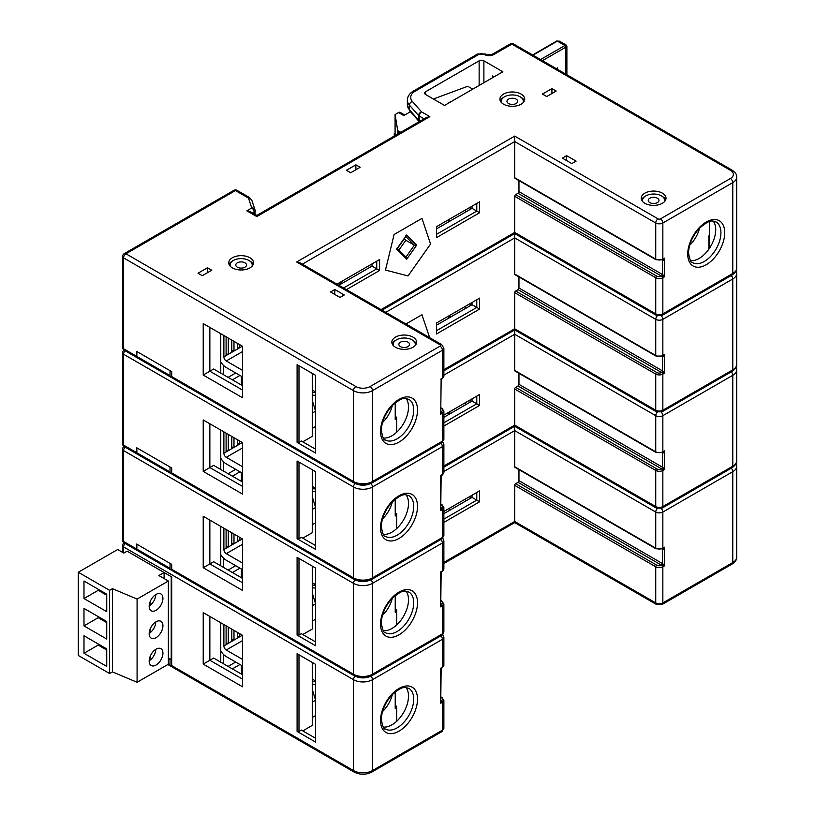 <?xml version="1.0" encoding="UTF-8"?>
<svg xmlns="http://www.w3.org/2000/svg" width="815" height="815" viewBox="0 0 815 815"><rect width="100%" height="100%" fill="white"/><g stroke="black" fill="none" stroke-linecap="round" stroke-linejoin="round"><path stroke-width="1.22" d="M383.274 727.041A23.462 13.549 120 0 0 400.033 717.709A23.462 13.549 120 0 0 408.498 696.112A23.462 13.549 120 0 0 406.084 687.544M312.257 662.442L312.257 725.401L302.783 730.882M443.869 522.415L479.617 501.775L479.617 490.834L443.869 511.463L448.8 508.621L450.695 509.711M242.575 679.15L209.852 660.262L209.852 616.466L203.22 612.636L242.575 635.354L242.575 686.811L203.22 664.093L213.652 658.072L242.575 674.769M315.578 738.268L301.356 730.057L298.983 731.422L298.983 654.781M297.088 731.422L297.088 653.691L315.578 664.368L315.578 742.098L297.088 731.422L298.983 731.422M442.779 634.528L443.869 637.269A5.033 2.903 180 0 1 442.402 639.317L372.475 679.69A13.407 7.742 180 0 1 353.506 679.69L353.506 770.562A3.352 1.936 120 0 0 354.199 772.1L172.383 667.128A3.352 1.936 120 0 1 171.69 665.6L171.69 576.908L136.614 556.655M203.22 612.636L203.22 664.093M123.574 552.957L123.574 546.936A3.352 1.936 -60 0 1 125.113 543.483M396.671 721.295L396.671 706.228A16.096 9.291 180 0 1 395.224 705.729M443.869 513.654L472.028 497.395L472.028 495.204M479.617 490.834L476.775 492.474L476.775 500.135L472.028 497.395M443.869 519.124L476.775 500.135L479.617 501.775M736.128 463.46L736.709 466.19A13.407 7.742 180 0 1 732.777 471.671L662.85 512.044A5.033 2.903 180 0 1 655.739 512.044L655.739 548.169A1.345 0.774 120 0 0 656.014 548.79L514.978 467.352A1.345 0.774 -60 0 1 514.703 466.74L514.703 430.615L443.869 471.498M443.869 562.381L514.703 521.488C514.703 522.986 514.703 522.986 514.703 521.488C514.703 522.986 514.703 522.986 514.703 521.488L514.703 485.353A1.345 0.774 -60 0 1 515.651 483.713L518.014 482.348A1.345 0.774 120 0 0 518.961 480.697L518.961 469.654M220.763 662.177L220.763 622.762M443.869 467.158L514.703 426.276L514.703 430.615L655.739 512.044A3.352 1.936 -60 0 1 657.348 508.519M440.742 699.942L441.913 701.032L440.742 703.233L440.742 668.198L441.078 669.349L441.913 667.913L440.742 668.198L442.402 667.241A5.033 2.903 0 0 0 443.869 665.183L443.869 637.269M441.129 696.988L443.869 700.217A5.033 2.903 180 0 1 442.402 702.275L440.742 703.233L441.129 669.197M441.129 700.808A1.345 0.611 163.8 0 0 441.913 701.032A1.345 0.774 -120 0 1 442.402 702.275L442.402 730.189A5.033 2.903 0 0 0 443.869 728.141L443.869 700.217M514.703 466.74L655.739 548.169A5.033 2.903 0 0 0 662.85 548.169A1.345 0.774 60 0 1 662.575 548.79A1.345 0.774 60 0 1 662.361 548.852L664.51 547.211L664.51 565.824L661.658 565.274L662.615 563.634L664.51 565.824L662.85 566.782L662.85 602.917L732.777 562.544A13.407 7.742 0 0 0 736.709 557.073L736.709 466.19M661.24 508.519A3.352 1.936 -120 0 1 662.85 512.044L662.85 548.169L664.51 547.211L663.196 549.33L661.658 548.852M663.196 564.112L662.361 565.549A1.345 0.774 -120 0 1 662.85 566.782A5.033 2.903 180 0 1 655.739 566.782L514.703 485.353M662.615 548.76A1.345 0.611 -103.8 0 1 663.196 549.33M662.656 548.729L656.014 548.79M242.575 659.437L226.254 650.013A3.352 1.936 60 0 1 223.881 645.908L223.881 624.555M242.575 666.008L226.254 656.584A11.4 6.581 60 0 1 220.763 650.92M226.101 643.025L228.292 643.361L226.101 644.624L226.101 625.839M231.796 639.734L233.987 640.081L231.796 641.344L231.796 629.129M237.481 636.454L239.671 636.79L237.481 638.053L237.481 632.409M231.796 641.344L228.292 643.361L228.292 627.112M237.481 638.053L233.987 640.081L233.987 630.392M242.371 635.231L239.671 636.79L239.671 633.673M242.575 563.084L226.254 553.67A3.352 1.936 60 0 1 223.881 549.565L223.881 528.212M242.575 569.654L226.254 560.231A11.4 6.581 60 0 1 220.763 554.577M226.101 546.671L228.292 547.018L226.101 548.281L226.101 529.495M231.796 543.391L233.987 543.727L231.796 544.991L231.796 532.776M237.481 540.101L239.671 540.447L237.481 541.71L237.481 536.066M231.796 544.991L228.292 547.018L228.292 530.759M237.481 541.71L233.987 543.727L233.987 534.039M242.371 538.888L239.671 540.447L239.671 537.33M242.575 466.74L226.254 457.317A3.352 1.936 60 0 1 223.881 453.211L223.881 431.858M242.575 473.311L226.254 463.888A11.4 6.581 60 0 1 220.763 458.224M226.101 450.328L228.292 450.664L226.101 451.928L226.101 433.142M231.796 447.038L233.987 447.384L231.796 448.647L231.796 436.433M237.481 443.757L239.671 444.094L237.481 445.357L237.481 439.713M231.796 448.647L228.292 450.664L228.292 434.405M237.481 445.357L233.987 447.384L233.987 437.696M242.371 442.535L239.671 444.094L239.671 440.976M242.575 370.387L226.254 360.974A3.352 1.936 60 0 1 223.881 356.868L223.881 335.515M242.575 376.958L226.254 367.534A11.4 6.581 60 0 1 220.763 361.88M226.101 353.975L228.292 354.311L226.101 355.585L226.101 336.799M231.796 350.695L233.987 351.031L231.796 352.294L231.796 340.079M237.481 347.404L239.671 347.75L237.481 349.014L237.481 343.37M231.796 352.294L228.292 354.311L228.292 338.062M237.481 349.014L233.987 351.031L233.987 341.342M242.371 346.192L239.671 347.75L239.671 344.633M168.369 658.204L171.69 659.569M171.221 659.844L171.221 576.633L136.849 556.798M164.1 572.527L127.12 551.184L123.809 553.1L117.645 549.534L78.291 572.252L78.291 655.464L109.587 673.526L112.429 671.886L137.083 682.287L168.369 664.225L168.369 581.014L158.884 575.543L164.1 572.527L164.1 578.548M137.083 682.287L137.083 599.076L168.369 581.014M156.042 610.303A9.719 5.613 120 0 0 162.399 601.735A9.719 5.613 120 0 0 160.901 593.941A9.719 5.613 120 0 0 156.042 594.43A9.719 5.613 120 0 0 149.695 602.998A9.719 5.613 120 0 0 151.183 610.781A9.719 5.613 120 0 0 156.042 610.303M156.042 637.676A9.719 5.613 120 0 0 162.399 629.109A9.719 5.613 120 0 0 160.901 621.315A9.719 5.613 120 0 0 156.042 621.794A9.719 5.613 120 0 0 149.695 630.362A9.719 5.613 120 0 0 151.183 638.155A9.719 5.613 120 0 0 156.042 637.676M156.042 665.05A9.719 5.613 120 0 0 162.399 656.482A9.719 5.613 120 0 0 160.901 648.689A9.719 5.613 120 0 0 156.042 649.168A9.719 5.613 120 0 0 149.695 657.736A9.719 5.613 120 0 0 151.183 665.529A9.719 5.613 120 0 0 156.042 665.05M137.083 599.076L112.429 588.675L112.429 671.886M109.587 673.526L109.587 590.325L112.429 588.675M78.291 572.252L109.587 590.325M106.734 594.155L83.986 581.014L83.986 598.536L106.734 611.668L106.734 594.155M106.734 621.529L83.986 608.387L83.986 625.9L106.734 639.042L106.734 621.529M106.734 648.893L83.986 635.761L83.986 653.273L106.734 666.415L106.734 648.893M83.986 598.536L98.208 590.325L106.734 595.245M98.208 589.225L98.208 590.325M98.208 616.598L98.208 617.689L106.734 622.619M98.208 643.972L98.208 645.062L106.734 649.993M83.986 625.9L98.208 617.689M83.986 653.273L98.208 645.062M149.267 604.903L150.113 605.392A9.719 5.613 120 0 0 155.797 594.573M150.113 601.765L150.113 605.392M150.113 629.139L150.113 632.766A9.719 5.613 120 0 0 155.797 621.947M150.113 656.503L150.113 660.14A9.719 5.613 120 0 0 155.797 649.311M149.267 632.277L150.113 632.766M149.267 659.651L150.113 660.14M315.578 715.55L312.257 717.465M168.369 658.754L170.508 659.437M223.371 663.675L223.371 654.302M241.383 674.076L241.383 665.325M235.698 662.035L228.108 666.415M232.377 668.881L239.967 664.5M312.257 684.111L315.578 684.447M312.257 702.133L315.578 700.217L312.257 689.358M315.578 681.697L312.257 681.35M395.224 691.915L395.224 708.704L396.671 707.868M392.331 694.563A21.791 12.582 -60 0 1 382.48 711.627M171.782 666.273A3.352 1.936 -60 0 1 170.732 666.171A3.352 1.936 -60 0 1 170.029 664.643L170.029 659.712M448.8 412.268L450.695 413.368L448.8 412.268L443.869 415.12L448.8 412.268L448.8 414.458M315.578 619.196L312.257 621.111M170.732 569.828L137.541 550.665A3.352 1.936 120 0 1 136.849 549.127L136.849 544.206L170.029 563.359L170.029 568.289A3.352 1.936 -60 0 0 170.732 569.828A3.352 1.936 -60 0 0 171.782 569.919M232.377 572.527L239.967 568.157M235.698 565.692L228.108 570.072M312.257 587.758L315.578 588.094M312.257 605.789L315.578 603.874L312.257 593.004M315.578 585.343L312.257 585.007M395.224 595.561L395.224 612.36L396.671 611.525M392.331 598.21A21.791 12.582 -60 0 1 382.48 615.274M223.371 567.332L223.371 557.959M241.383 577.733L241.383 568.972M448.8 315.925L450.695 317.015L448.8 315.925L436.473 323.035L448.8 315.925L448.8 318.115M315.578 522.853L312.257 524.768M170.732 473.474L137.541 454.312A3.352 1.936 120 0 1 136.849 452.783L136.849 447.853L170.029 467.015L170.029 471.936A3.352 1.936 -60 0 0 170.732 473.474A3.352 1.936 -60 0 0 171.782 473.576M232.377 476.184L239.967 471.804M235.698 469.338L228.108 473.719M312.257 491.404L315.578 491.751M312.257 509.436L315.578 507.521L312.257 496.651M315.578 489L312.257 488.654M395.224 499.218L395.224 516.007L396.671 515.172M392.331 501.867A21.791 12.582 -60 0 1 382.48 518.931M223.371 470.978L223.371 461.606M241.383 481.38L241.383 472.629M448.8 219.571L450.695 220.671L448.8 219.571L436.473 226.692L448.8 219.571L448.8 221.762M315.578 426.5L312.257 428.415M170.732 377.131L137.541 357.968A3.352 1.936 120 0 1 136.849 356.43L136.849 351.51L170.029 370.662L170.029 375.593A3.352 1.936 -60 0 0 170.732 377.131A3.352 1.936 -60 0 0 171.782 377.223M232.377 379.831L239.967 375.45M235.698 372.995L228.108 377.376M312.257 395.061L315.578 395.397M312.257 413.093L315.578 411.178L312.257 400.308M315.578 392.647L312.257 392.31M395.224 402.865L395.224 419.664L396.671 418.829M708.836 249.196L709.335 235.576M708.948 249.044L708.836 235.861M699.545 228.149A21.791 12.582 -60 0 1 689.694 245.213M392.331 405.513A21.791 12.582 -60 0 1 382.48 422.578M223.371 374.635L223.371 365.263M241.383 385.037L241.383 376.275M341.179 283.895L339.285 282.805L340.232 282.255L342.127 283.345M383.274 437.991A23.462 13.549 120 0 0 400.033 428.659A23.462 13.549 120 0 0 408.498 407.072A23.462 13.549 120 0 0 406.084 398.494M730.413 170.304L511.851 44.122A3.352 1.936 -60 0 1 513.532 43.959L732.084 170.141A3.352 1.936 120 0 0 730.413 170.304A10.055 5.807 180 0 1 730.413 178.516L660.486 218.889A1.681 0.968 180 0 1 658.113 218.889L514.703 136.095L296.619 262.002L299.971 262.797L441.71 344.633L443.869 348.219A5.033 2.903 180 0 1 442.402 350.277L372.475 390.64A13.407 7.742 180 0 1 353.506 390.64L353.506 481.522A3.352 1.936 120 0 0 354.199 483.051L172.383 378.089A3.352 1.936 120 0 1 171.69 376.55L171.69 371.62L136.614 351.367L136.614 356.298A3.352 1.936 120 0 0 137.307 357.826A3.352 1.936 120 0 0 137.429 357.887M312.257 373.402L312.257 436.361L302.783 441.832M242.575 390.1L209.852 371.212L209.852 327.416L203.22 323.586L242.575 346.304L242.575 397.761L203.22 375.043L213.652 369.022L242.575 385.719M198.004 273.219L207.489 267.748L211.757 270.213L202.273 275.684L198.004 273.219M207.489 272.679L207.489 267.748M562.34 158.12L571.824 163.601L576.093 161.136L566.608 155.665L562.34 158.12M355.88 164.834L346.395 170.304L350.664 172.77L360.149 167.289L355.88 164.834L355.88 169.754M395.469 347.261A12.408 7.162 0 0 0 408.977 348.81A12.408 7.162 0 0 0 416.638 342.198A12.408 7.162 0 0 0 413.001 337.135A12.408 7.162 0 0 0 399.493 335.576A12.408 7.162 0 0 0 391.832 342.198A12.408 7.162 0 0 0 395.469 347.261M232.377 267.88A12.408 7.162 0 0 0 245.896 269.439A12.408 7.162 0 0 0 253.547 262.817A12.408 7.162 0 0 0 249.92 257.754A12.408 7.162 0 0 0 236.401 256.205A12.408 7.162 0 0 0 228.74 262.817A12.408 7.162 0 0 0 232.377 267.88M503.558 104.198A12.408 7.162 0 0 0 517.077 105.756A12.408 7.162 0 0 0 524.728 99.135A12.408 7.162 0 0 0 521.101 94.071A12.408 7.162 0 0 0 507.582 92.523A12.408 7.162 0 0 0 499.921 99.135A12.408 7.162 0 0 0 503.558 104.198M644.838 203.292A12.408 7.162 0 0 0 658.357 204.84A12.408 7.162 0 0 0 666.008 198.228A12.408 7.162 0 0 0 662.381 193.155A12.408 7.162 0 0 0 648.862 191.607A12.408 7.162 0 0 0 641.201 198.228A12.408 7.162 0 0 0 644.838 203.292M546.702 96.537L556.176 91.066L551.918 88.601L542.433 94.071L546.702 96.537M425.573 91.749L479.139 60.819A3.352 1.936 180 0 1 483.886 60.819L502.845 71.771L444.532 105.43L425.573 94.489A3.352 1.936 180 0 1 424.584 93.114A3.352 1.936 180 0 1 425.573 91.749L425.573 94.489M344.266 294.979L334.782 289.508L330.513 291.974L339.998 297.444L344.266 294.979M334.782 294.439L334.782 289.508M395.224 416.679A16.096 9.291 180 0 0 396.671 417.188L396.671 432.256M385.485 270.06L408.03 275.959L430.575 244.031L421.956 218.4L394.093 234.486L385.485 270.06L394.093 234.486L421.956 218.4L430.575 244.031L408.03 275.959L385.485 270.06M732.084 170.141C735.568 172.648 737.106 174.981 736.709 177.15A13.407 7.742 180 0 1 732.777 182.621L662.85 222.994A5.033 2.903 180 0 1 655.739 222.994L655.739 259.129A1.345 0.774 120 0 0 656.014 259.74L514.978 178.312A1.345 0.774 -60 0 1 514.703 177.701L514.703 141.566L302.334 264.172M381.043 309.608L514.703 232.438C514.703 233.936 514.703 233.936 514.703 232.438C514.703 233.936 514.703 233.936 514.703 232.438L514.703 196.313A1.345 0.774 -60 0 1 515.651 194.663L518.014 193.298A1.345 0.774 120 0 0 518.961 191.657L518.961 180.614M346.426 289.62L379.586 270.488L379.586 259.537L336.952 284.15M479.617 201.784L436.473 226.692L436.473 237.644L479.617 212.735L479.617 201.784L476.775 203.424L476.775 211.085L472.028 208.355L472.028 206.164M479.617 212.735L476.775 211.085L436.473 234.353M436.473 228.883L472.028 208.355M203.22 323.586L203.22 375.043M297.088 442.382L297.088 364.641L315.578 375.318L315.578 453.048L297.088 442.382L298.983 442.382L298.983 365.741M296.619 262.002L440.029 344.796A1.681 0.968 180 0 1 440.029 346.161L370.102 386.534A10.055 5.807 180 0 1 355.88 386.534A3.352 1.936 -60 0 0 353.506 390.64L123.574 257.897A3.352 1.936 180 0 1 122.586 256.521L122.586 347.404A3.352 1.936 0 0 0 123.574 348.769L123.574 257.897A3.352 1.936 -60 0 1 125.948 253.791L235.454 190.557L247.75 197.658A3.352 1.936 180 0 1 248.667 198.656L251.743 207.978L246.833 210.81L250.185 211.615L256.796 215.425L426.479 117.462L429.831 116.657L256.796 216.566C256.796 215.068 256.796 215.068 256.796 216.566L246.833 210.81M122.586 256.521A3.352 3.352 0 0 1 124.267 253.618A3.352 1.936 60 0 1 125.948 253.791L355.88 386.534M136.614 356.298L123.574 348.769A3.352 1.936 120 0 0 124.267 350.307L137.307 357.826M315.578 449.218L301.356 441.007L298.983 442.382M690.488 260.627A23.462 13.549 120 0 0 707.247 251.295A23.462 13.549 120 0 0 715.713 229.698A23.462 13.549 120 0 0 713.288 221.13M660.486 218.889A3.352 1.936 -120 0 1 662.85 222.994L662.85 259.129A1.345 0.774 60 0 1 662.575 259.74A1.345 0.774 60 0 1 662.361 259.802L664.51 258.172L664.51 276.784L662.85 277.742A5.033 2.903 180 0 1 655.739 277.742A1.345 0.774 -60 0 1 656.686 276.091A3.688 2.129 180 0 0 661.658 276.224L662.615 274.594L664.51 276.784L661.658 276.224L518.014 193.298M514.703 177.701L655.739 259.129A5.033 2.903 0 0 0 662.85 259.129L664.51 258.172L663.196 260.28L661.658 259.802M663.196 275.062L662.361 276.499A1.345 0.774 -120 0 1 662.85 277.742L662.85 313.867L732.777 273.494A3.352 1.936 60 0 1 732.084 275.032C735.568 272.526 737.106 270.183 736.709 268.023A13.407 7.742 0 0 1 732.777 273.494L732.777 182.621A3.352 1.936 -120 0 0 730.413 178.516M656.014 259.74L662.575 259.74A1.345 0.611 -103.8 0 1 663.196 260.28M514.703 136.095L514.703 141.566L655.739 222.994A3.352 1.936 -60 0 1 658.113 218.889M440.742 410.903L441.913 411.983L440.742 414.183L441.129 380.147L441.913 378.863L440.742 379.148L442.402 378.191A5.033 2.903 0 0 0 443.869 376.143L443.869 348.219M441.129 411.769A1.345 0.611 163.8 0 0 441.913 411.983A1.345 0.774 -120 0 1 442.402 413.225L440.742 414.183L441.129 380.147M493.839 54.524L511.851 44.122A3.352 1.936 -120 0 0 510.18 43.959L492.158 54.361A3.352 1.936 60 0 1 493.839 54.524A6.703 3.871 180 0 1 484.355 54.524L483.886 54.248A3.352 1.936 0 0 0 479.139 54.248L415.232 91.148A15.424 8.904 0 0 0 412.4 101.488L421.579 111.889L429.831 116.657M494.073 76.834L492.413 75.877L492.413 77.792M220.763 373.127L220.763 333.712M338.846 285.25L371.997 266.108L371.997 263.917M379.586 259.537L376.734 261.177L376.734 268.838L371.997 266.108M343.584 287.98L376.734 268.838L379.586 270.488M566.608 160.586L566.608 155.665M254.117 213.887L254.117 212.083A3.352 1.936 -120 0 0 251.743 207.978A3.352 2.69 161.7 0 1 254.932 209.669A3.352 2.69 161.7 0 1 255.034 210.351A3.352 1.936 180 0 1 255.095 210.718A3.352 1.936 180 0 1 254.117 212.083L252.558 212.98M237.134 190.394A3.352 1.936 120 0 0 235.454 190.557A3.352 1.936 60 0 0 233.783 190.394A3.352 3.352 0 0 1 237.134 190.394L249.421 197.485A3.352 1.936 120 0 0 247.75 197.658M551.918 93.531L551.918 88.601M416.312 343.838A12.408 7.162 0 0 0 413.001 340.415A12.408 7.162 0 0 0 412.502 340.14M395.968 340.14A12.408 7.162 0 0 0 392.158 343.838M253.221 264.457A12.408 7.162 0 0 0 249.92 261.045A12.408 7.162 0 0 0 249.421 260.769M232.876 260.769A12.408 7.162 0 0 0 229.076 264.457M524.402 100.785A12.408 7.162 0 0 0 521.101 97.362A12.408 7.162 0 0 0 520.602 97.087M504.057 97.087A12.408 7.162 0 0 0 500.257 100.785M665.682 199.869A12.408 7.162 0 0 0 662.381 196.446A12.408 7.162 0 0 0 661.872 196.171M645.337 196.171A12.408 7.162 0 0 0 641.537 199.869M400.44 346.579A5.369 3.097 0 0 0 406.288 347.251A5.369 3.097 0 0 0 409.599 344.388A5.369 3.097 0 0 0 408.03 342.198A5.369 3.097 180 0 0 402.182 341.526A5.369 3.097 180 0 0 398.871 344.388A5.369 3.097 180 0 0 400.44 346.579M415.069 345.682A11.064 6.388 0 0 0 415.293 344.388A11.064 6.388 0 0 0 412.054 339.875A11.064 6.388 180 0 0 400.002 338.49A11.064 6.388 180 0 0 393.176 344.388A11.064 6.388 180 0 0 393.401 345.682M237.359 267.198A5.369 3.097 0 0 0 243.196 267.87A5.369 3.097 0 0 0 246.507 265.007A5.369 3.097 0 0 0 244.938 262.817A5.369 3.097 180 0 0 239.09 262.145A5.369 3.097 180 0 0 235.78 265.007A5.369 3.097 180 0 0 237.359 267.198M251.978 266.311A11.064 6.388 0 0 0 252.212 265.007A11.064 6.388 0 0 0 248.972 260.494A11.064 6.388 180 0 0 236.91 259.109A11.064 6.388 180 0 0 230.085 265.007A11.064 6.388 180 0 0 230.319 266.311M649.81 202.599A5.369 3.097 0 0 0 655.657 203.271A5.369 3.097 0 0 0 658.968 200.409A5.369 3.097 0 0 0 657.399 198.228A5.369 3.097 180 0 0 651.552 197.556A5.369 3.097 180 0 0 648.241 200.409A5.369 3.097 180 0 0 649.81 202.599M664.439 201.713A11.064 6.388 0 0 0 664.673 200.409A11.064 6.388 0 0 0 661.434 195.895A11.064 6.388 180 0 0 649.372 194.51A11.064 6.388 180 0 0 642.546 200.409A11.064 6.388 180 0 0 642.78 201.713M508.54 103.515A5.369 3.097 0 0 0 514.377 104.188A5.369 3.097 0 0 0 517.688 101.325A5.369 3.097 0 0 0 516.119 99.135A5.369 3.097 180 0 0 510.272 98.472A5.369 3.097 180 0 0 506.961 101.325A5.369 3.097 180 0 0 508.54 103.515M523.159 102.629A11.064 6.388 0 0 0 523.393 101.325A11.064 6.388 0 0 0 520.153 96.812A11.064 6.388 180 0 0 508.091 95.426A11.064 6.388 180 0 0 501.266 101.325A11.064 6.388 180 0 0 501.5 102.629M383.274 630.698A23.462 13.549 120 0 0 400.033 621.356A23.462 13.549 120 0 0 408.498 599.769A23.462 13.549 120 0 0 406.084 591.201M442.779 538.175L443.869 540.916A5.033 2.903 180 0 1 442.402 542.973L372.475 583.346A13.407 7.742 180 0 1 353.506 583.346L353.506 674.219A3.352 1.936 120 0 0 354.199 675.747L172.383 570.785A3.352 1.936 120 0 1 171.69 569.247L171.69 564.316L136.614 544.063L136.614 548.994A3.352 1.936 120 0 0 137.307 550.522A3.352 1.936 120 0 0 137.429 550.583M312.257 566.099L312.257 629.058L302.783 634.528M242.575 582.796L209.852 563.909L209.852 520.113L203.22 516.282L242.575 539L242.575 590.457L203.22 567.739L213.652 561.718L242.575 578.416M315.578 641.914L301.356 633.703L298.983 635.079L298.983 558.438M297.088 635.079L297.088 557.338L315.578 568.014L315.578 645.755L297.088 635.079L298.983 635.079M203.22 516.282L203.22 567.739M355.075 579.862A3.352 1.936 -60 0 0 353.506 583.346L123.574 450.593A3.352 1.936 180 0 1 122.586 449.218L122.586 540.101A3.352 1.936 0 0 0 123.574 541.466L123.574 450.593A3.352 1.936 -60 0 1 125.113 447.14M136.614 548.994L123.574 541.466A3.352 1.936 120 0 0 124.267 543.004L137.307 550.522M736.128 367.107L736.709 369.847A13.407 7.742 180 0 1 732.777 375.318L662.85 415.691A5.033 2.903 180 0 1 655.739 415.691L655.739 451.826A1.345 0.774 120 0 0 656.014 452.437L514.978 371.008A1.345 0.774 -60 0 1 514.703 370.397L514.703 334.262L443.869 375.155M443.869 466.027L514.703 425.135C514.703 426.632 514.703 426.632 514.703 425.135C514.703 426.632 514.703 426.632 514.703 425.135L514.703 389.01A1.345 0.774 -60 0 1 515.651 387.359L518.014 385.994A1.345 0.774 120 0 0 518.961 384.354L518.961 373.311M443.869 426.062L479.617 405.432L479.617 394.48L443.869 415.12M479.617 394.48L476.775 396.121L476.775 403.782L472.028 401.051L472.028 398.861M479.617 405.432L476.775 403.782L443.869 422.781M443.869 417.311L472.028 401.051M395.224 609.375A16.096 9.291 180 0 0 396.671 609.885L396.671 624.952M220.763 565.824L220.763 526.409M443.869 370.815L514.703 329.922L514.703 334.262L655.739 415.691A3.352 1.936 -60 0 1 657.348 412.166M440.742 603.599L441.913 604.689L440.742 606.88L440.742 571.845L441.078 573.006L441.913 571.559L440.742 571.845L442.402 570.887A5.033 2.903 0 0 0 443.869 568.839L443.869 540.916M441.129 600.635L443.869 603.874A5.033 2.903 180 0 1 442.402 605.922L440.742 606.88L441.129 572.843M441.129 604.465A1.345 0.611 163.8 0 0 441.913 604.689A1.345 0.774 -120 0 1 442.402 605.922L442.402 633.846A5.033 2.903 0 0 0 443.869 631.788L443.869 603.874M514.703 370.397L655.739 451.826A5.033 2.903 0 0 0 662.85 451.826A1.345 0.774 60 0 1 662.575 452.437A1.345 0.774 60 0 1 662.361 452.498L664.51 450.868L664.51 469.481L661.658 468.92L662.615 467.29L664.51 469.481L662.85 470.438L662.85 506.563L732.777 466.19A13.407 7.742 0 0 0 736.709 460.72L736.709 369.847M661.24 412.166A3.352 1.936 -120 0 1 662.85 415.691L662.85 451.826L664.51 450.868L663.196 452.977L661.658 452.498M663.196 467.759L662.361 469.196A1.345 0.774 -120 0 1 662.85 470.438A5.033 2.903 180 0 1 655.739 470.438L514.703 389.01M656.014 452.437L662.575 452.437A1.345 0.611 -103.8 0 1 663.196 452.977M383.274 534.345A23.462 13.549 120 0 0 400.033 525.013A23.462 13.549 120 0 0 408.498 503.415A23.462 13.549 120 0 0 406.084 494.848M442.779 441.832L443.869 444.572A5.033 2.903 180 0 1 442.402 446.62L372.475 486.993A13.407 7.742 180 0 1 353.506 486.993L353.506 577.866A3.352 1.936 120 0 0 354.199 579.404L172.383 474.432A3.352 1.936 120 0 1 171.69 472.894L171.69 467.973L136.614 447.72L136.614 452.641A3.352 1.936 120 0 0 137.307 454.179A3.352 1.936 120 0 0 137.429 454.24M312.257 469.746L312.257 532.704L302.783 538.175M242.575 486.443L209.852 467.565L209.852 423.769L203.22 419.929L242.575 442.657L242.575 494.114L203.22 471.396L213.652 465.375L242.575 482.072M315.578 545.571L301.356 537.36L298.983 538.725L298.983 462.085M297.088 538.725L297.088 460.995L315.578 471.661L315.578 549.402L297.088 538.725L298.983 538.725M203.22 419.929L203.22 471.396M355.075 483.519A3.352 1.936 -60 0 0 353.506 486.993L123.574 354.24A3.352 1.936 180 0 1 122.586 352.875L122.586 443.747A3.352 1.936 0 0 0 123.574 445.112L123.574 354.24A3.352 1.936 -60 0 1 125.113 350.786M136.614 452.641L123.574 445.112A3.352 1.936 120 0 0 124.267 446.651L137.307 454.179M429.668 337.685L421.956 314.743L405.952 323.993L421.956 314.743L429.668 337.685M736.128 270.763L736.709 273.494A13.407 7.742 180 0 1 732.777 278.974L662.85 319.348A5.033 2.903 180 0 1 655.739 319.348L655.739 355.472A1.345 0.774 120 0 0 656.014 356.084L514.978 274.655A1.345 0.774 -60 0 1 514.703 274.044L514.703 237.909L385.78 312.339M443.869 369.684L514.703 328.791C514.703 330.289 514.703 330.289 514.703 328.791C514.703 330.289 514.703 330.289 514.703 328.791L514.703 292.656A1.345 0.774 -60 0 1 515.651 291.016L518.014 289.651A1.345 0.774 120 0 0 518.961 288.001L518.961 276.957M479.617 298.127L436.473 323.035L436.473 333.987L479.617 309.079L479.617 298.127L476.775 299.777L476.775 307.438L472.028 304.698L472.028 302.508M479.617 309.079L476.775 307.438L436.473 330.707M436.473 325.226L472.028 304.698M395.224 513.032A16.096 9.291 180 0 0 396.671 513.532L396.671 528.599M220.763 469.481L220.763 430.065M382.021 310.169L514.703 233.569L514.703 237.909L655.739 319.348A3.352 1.936 -60 0 1 657.348 315.823M440.742 507.246L441.913 508.336L440.742 510.536L440.742 475.502L441.078 476.653L441.913 475.216L440.742 475.502L442.402 474.544A5.033 2.903 0 0 0 443.869 472.486L443.869 444.572M441.129 504.281L443.869 507.521A5.033 2.903 180 0 1 442.402 509.579L440.742 510.536L441.129 476.5M441.129 508.112A1.345 0.611 163.8 0 0 441.913 508.336A1.345 0.774 -120 0 1 442.402 509.579L442.402 537.493A5.033 2.903 0 0 0 443.869 535.445L443.869 507.521M514.703 274.044L655.739 355.472A5.033 2.903 0 0 0 662.85 355.472A1.345 0.774 60 0 1 662.575 356.084A1.345 0.774 60 0 1 662.361 356.145L664.51 354.515L664.51 373.127L661.658 372.577L662.615 370.937L664.51 373.127L662.85 374.085L662.85 410.22L732.777 369.847A13.407 7.742 0 0 0 736.709 364.366L736.709 273.494M661.24 315.823A3.352 1.936 -120 0 1 662.85 319.348L662.85 355.472L664.51 354.515L663.196 356.634L661.658 356.155M663.196 371.406L662.361 372.842A1.345 0.774 -120 0 1 662.85 374.085A5.033 2.903 180 0 1 655.739 374.085L514.703 292.656M662.615 356.063A1.345 0.611 -103.8 0 1 663.196 356.634M662.656 356.033L656.014 356.084M410.434 111.716L403.761 115.567L398.545 112.552L395.092 114.548L397.689 130.41A1.345 0.774 0 0 0 398.077 130.889L399.177 131.521A5.369 3.097 0 0 0 400.939 132.203M448.668 103.047A5.369 3.097 180 0 1 451.306 101.529M472.741 89.151L467.759 86.278L433.386 99.002M398.545 112.552A3.352 1.936 -60 0 1 400.226 112.388L404.739 114.996M395.092 114.548L395.092 135.575M394.277 136.054L394.277 133.354L394.684 135.82M394.277 133.354L395.092 133.039M556.421 41.657L532.99 55.186L557.368 41.117L559.487 41.208M532.592 54.962L556.696 41.045A1.345 0.774 60 0 1 557.368 41.117L565.895 46.037L565.895 47.138A1.345 0.774 60 0 0 564.948 45.487L540.569 59.566M555.983 68.46L555.473 68.755M398.943 250.001L405.829 240.242L404.322 238.714M405.829 240.242L414.366 245.162L416.638 245.193L406.665 259.313L396.63 249.166L406.603 235.036L416.638 245.193M405.442 236.146L406.603 235.036L405.442 236.146M406.665 259.313L406.125 257.275L397.425 248.473M397.007 248.096L396.63 249.166L397.007 248.096M440.864 635.863A3.352 1.936 -120 0 1 442.402 639.317L442.402 667.241A1.345 0.774 60 0 1 442.117 667.852A1.345 0.774 60 0 1 441.913 667.913M370.906 676.216A3.352 1.936 -120 0 1 372.475 679.69L372.475 770.562L442.402 730.189A3.352 1.936 60 0 1 441.71 731.727L443.869 728.141M380.534 720.47A26.151 15.098 -60 0 1 399.024 688.451A26.151 15.098 -60 0 1 417.514 699.127A26.151 15.098 -60 0 1 399.024 731.147A26.151 15.098 -60 0 1 380.534 720.47M408.855 688.38A23.462 13.549 -60 0 1 413.714 699.127A23.462 13.549 -60 0 1 403.476 722.742A23.462 13.549 -60 0 1 385.393 729.028C383.896 729.598 382.53 726.389 381.318 719.38C381.654 710.629 385.281 702.408 392.188 694.706C404.22 684.305 405.473 687.921 408.855 688.38M370.102 675.584A10.055 5.807 180 0 1 355.88 675.584M660.486 507.939A1.681 0.968 180 0 1 658.113 507.939M355.075 676.216A3.352 1.936 -60 0 0 353.506 679.69L123.574 546.936A3.352 1.936 180 0 1 122.586 545.571A3.352 3.352 0 0 1 124.012 542.831M171.69 665.6L353.506 770.562A13.407 7.742 0 0 0 372.475 770.562A3.352 1.936 60 0 1 371.772 772.1L441.71 731.727M465.396 501.235L465.396 499.045M470.133 498.495L470.133 496.304M441.129 697.436L441.455 697.62A3.688 2.129 180 0 1 441.679 700.493L441.129 700.177M442.117 697.559A1.345 0.774 120 0 0 441.455 697.62M514.703 521.488L655.739 602.917A3.352 1.936 120 0 0 656.432 604.455L662.157 604.455L732.084 564.082C735.568 561.566 737.106 559.233 736.709 557.073M518.014 482.348L661.658 565.274A3.688 2.129 180 0 1 656.686 565.141A1.345 0.774 -60 0 0 655.739 566.782L655.739 602.917A5.033 2.903 0 0 0 662.85 602.917A3.352 1.936 60 0 1 662.157 604.455M731.238 468.218A3.352 1.936 -120 0 1 732.777 471.671L732.777 562.544A3.352 1.936 60 0 1 732.084 564.082M656.686 565.141L515.651 483.713M662.025 549.066L662.615 549.402L662.615 563.634L518.961 480.697M242.575 640.59L226.254 650.013M226.101 644.624L223.881 645.908M242.575 544.247L226.254 553.67M226.101 548.281L223.881 549.565M242.575 447.893L226.254 457.317M226.101 451.928L223.881 453.211M242.575 351.55L226.254 360.974M226.101 355.585L223.881 356.868M168.369 663.675L170.029 664.643M136.849 549.127L170.029 568.289M136.849 452.783L170.029 471.936M136.849 356.43L170.029 375.593M370.102 386.534A3.352 1.936 -120 0 1 372.475 390.64L372.475 481.522L442.402 441.149A3.352 1.936 60 0 1 441.71 442.677L443.869 439.091A5.033 2.903 0 0 1 442.402 441.149L442.402 413.225A5.033 2.903 180 0 0 443.869 411.178L443.869 439.091M440.029 346.161A3.352 1.936 -120 0 1 442.402 350.277L442.402 378.191A1.345 0.774 60 0 1 442.117 378.802A1.345 0.774 60 0 1 441.913 378.863M380.534 431.43A26.151 15.098 -60 0 1 399.024 399.401A26.151 15.098 -60 0 1 417.514 410.077A26.151 15.098 -60 0 1 399.024 442.107A26.151 15.098 -60 0 1 380.534 431.43M408.855 399.34A23.462 13.549 -60 0 1 413.714 410.077A23.462 13.549 -60 0 1 403.476 433.692A23.462 13.549 -60 0 1 385.393 439.978C383.896 440.558 382.53 437.339 381.318 430.33C381.654 421.579 385.281 413.358 392.188 405.666C404.22 395.255 405.473 398.871 408.855 399.34M171.69 376.55L353.506 481.522A13.407 7.742 0 0 0 372.475 481.522A3.352 1.936 60 0 1 371.772 483.051L441.71 442.677M720.929 232.713A23.462 13.549 -60 0 1 710.68 256.328A23.462 13.549 -60 0 1 692.597 262.613C691.1 263.184 689.745 259.975 688.522 252.966C688.869 244.215 692.485 235.993 699.402 228.292C711.434 217.89 712.687 221.507 716.069 221.965A23.462 13.549 -60 0 1 720.929 232.713M724.718 232.713A26.151 15.098 -60 0 1 706.228 264.732A26.151 15.098 -60 0 1 687.738 254.066A26.151 15.098 -60 0 1 706.228 222.037A26.151 15.098 -60 0 1 724.718 232.713M514.703 196.313L655.739 277.742L655.739 313.867A5.033 2.903 0 0 0 662.85 313.867A3.352 1.936 60 0 1 662.157 315.405L732.084 275.032M514.703 232.438L655.739 313.867A3.352 1.936 120 0 0 656.432 315.405L662.157 315.405M656.686 276.091L515.651 194.663M662.025 260.016L662.615 260.362L662.615 274.594L518.961 191.657M441.71 344.633A3.352 1.936 120 0 0 440.029 344.796M441.129 407.938L442.117 408.509A1.345 0.774 120 0 0 441.455 408.57A3.688 2.129 180 0 1 441.679 411.443L441.129 411.127M484.355 54.524A3.352 1.936 -60 0 1 486.035 54.361L492.158 54.361M483.886 54.248A3.352 1.936 -60 0 1 485.557 54.085A3.352 1.936 -60 0 1 485.781 54.248M479.139 54.248A3.352 1.936 -120 0 0 477.468 54.085L413.551 90.985C409.568 93.317 407.51 96.384 407.368 100.184A18.776 10.84 0 0 0 409.405 105.104L418.594 115.506A3.352 1.936 0 0 0 419.205 115.995L419.205 120.651A3.352 1.936 180 0 1 418.594 120.162L409.405 109.75A18.776 10.84 180 0 1 407.368 104.829L407.368 100.184M415.232 91.148A3.352 1.936 -120 0 0 413.551 90.985M412.4 101.488A3.352 2.435 138.6 0 0 409.405 105.104L409.405 109.75A3.352 2.435 -41.4 0 0 409.884 111.095L407.368 104.829M424.116 118.827L419.205 115.995A3.352 1.936 120 0 1 421.579 111.889A3.352 2.435 138.6 0 0 418.594 115.506L418.594 120.162A3.352 2.435 -41.4 0 0 419.063 121.496L409.884 111.095M420.082 121.15L419.205 120.651A3.352 1.936 -60 0 0 419.379 121.557M470.133 207.255L470.133 209.445M465.396 209.995L465.396 212.185M483.886 82.712L483.886 60.819M479.139 85.453L479.139 60.819M249.421 197.485L251.855 200.347A3.352 2.69 161.7 0 0 248.667 198.656M440.864 539.52A3.352 1.936 -120 0 1 442.402 542.973L442.402 570.887A1.345 0.774 60 0 1 442.117 571.498A1.345 0.774 60 0 1 441.913 571.559M370.906 579.862A3.352 1.936 -120 0 1 372.475 583.346L372.475 674.219L442.402 633.846A3.352 1.936 60 0 1 441.71 635.374L443.869 631.788M380.534 624.127A26.151 15.098 -60 0 1 399.024 592.098A26.151 15.098 -60 0 1 417.514 602.774A26.151 15.098 -60 0 1 399.024 634.803A26.151 15.098 -60 0 1 380.534 624.127M408.855 592.036A23.462 13.549 -60 0 1 413.714 602.774A23.462 13.549 -60 0 1 403.476 626.389A23.462 13.549 -60 0 1 385.393 632.674C383.896 633.255 382.53 630.036 381.318 623.027C381.654 614.276 385.281 606.054 392.188 598.363C404.22 587.961 405.473 591.568 408.855 592.036M370.102 579.241A10.055 5.807 180 0 1 355.88 579.241M660.486 411.585A1.681 0.968 180 0 1 658.113 411.585M171.69 569.247L353.506 674.219A13.407 7.742 0 0 0 372.475 674.219A3.352 1.936 60 0 1 371.772 675.747L441.71 635.374M470.133 402.141L470.133 399.951M465.396 404.882L465.396 402.691M441.129 601.083L441.455 601.276A3.688 2.129 180 0 1 441.679 604.139L441.129 603.823M442.117 601.205A1.345 0.774 120 0 0 441.455 601.276M514.703 425.135L655.739 506.563A3.352 1.936 120 0 0 656.432 508.102L662.157 508.102L732.084 467.728C735.568 465.222 737.106 462.879 736.709 460.72M518.014 385.994L661.658 468.92A3.688 2.129 180 0 1 656.686 468.798A1.345 0.774 -60 0 0 655.739 470.438L655.739 506.563A5.033 2.903 0 0 0 662.85 506.563A3.352 1.936 60 0 1 662.157 508.102M731.238 371.864A3.352 1.936 -120 0 1 732.777 375.318L732.777 466.19A3.352 1.936 60 0 1 732.084 467.728M656.686 468.798L515.651 387.359M662.025 452.712L662.615 453.059L662.615 467.29L518.961 384.354M440.864 443.166A3.352 1.936 -120 0 1 442.402 446.62L442.402 474.544A1.345 0.774 60 0 1 442.117 475.155A1.345 0.774 60 0 1 441.913 475.216M370.906 483.519A3.352 1.936 -120 0 1 372.475 486.993L372.475 577.866L442.402 537.493A3.352 1.936 60 0 1 441.71 539.031L443.869 535.445M380.534 527.774A26.151 15.098 -60 0 1 399.024 495.754A26.151 15.098 -60 0 1 417.514 506.431A26.151 15.098 -60 0 1 399.024 538.45A26.151 15.098 -60 0 1 380.534 527.774M408.855 495.683A23.462 13.549 -60 0 1 413.714 506.431A23.462 13.549 -60 0 1 403.476 530.045A23.462 13.549 -60 0 1 385.393 536.331C383.896 536.902 382.53 533.682 381.318 526.684C381.654 517.933 385.281 509.711 392.188 502.009C404.22 491.608 405.473 495.214 408.855 495.683M370.102 482.888A10.055 5.807 180 0 1 355.88 482.888M660.486 315.242A1.681 0.968 180 0 1 658.113 315.242M171.69 472.894L353.506 577.866A13.407 7.742 0 0 0 372.475 577.866A3.352 1.936 60 0 1 371.772 579.404L441.71 539.031M470.133 305.798L470.133 303.608M465.396 308.528L465.396 306.338M441.129 504.74L441.455 504.923A3.688 2.129 180 0 1 441.679 507.786L441.129 507.48M442.117 504.852A1.345 0.774 120 0 0 441.455 504.923M514.703 328.791L655.739 410.22A3.352 1.936 120 0 0 656.432 411.748L662.157 411.748L732.084 371.375C735.568 368.869 737.106 366.536 736.709 364.366M518.014 289.651L661.658 372.577A3.688 2.129 180 0 1 656.686 372.445A1.345 0.774 -60 0 0 655.739 374.085L655.739 410.22A5.033 2.903 0 0 0 662.85 410.22A3.352 1.936 60 0 1 662.157 411.748M731.238 275.521A3.352 1.936 -120 0 1 732.777 278.974L732.777 369.847A3.352 1.936 60 0 1 732.084 371.375M656.686 372.445L515.651 291.016M662.025 356.359L662.615 356.705L662.615 370.937L518.961 288.001M397.689 134.088L397.689 130.41M398.077 133.864L398.077 130.889M399.177 131.521L399.177 133.222M561.158 43.297L564.907 45.467M565.895 74.196L565.895 47.138L542.464 60.667M557.368 67.665L557.368 69.265M405.85 236.544L414.366 245.162L405.941 257.092M354.199 772.1C360.057 774.953 365.915 774.953 371.772 772.1M122.586 552.397L122.586 545.571M441.801 668.035L443.869 665.183M443.869 563.511L514.703 522.619L656.432 604.455M315.578 680.983L312.257 679.068M315.578 584.63L312.257 582.715M315.578 488.287L312.257 486.372M315.578 391.934L312.257 390.018M167.859 664.52L170.732 666.171M354.199 483.051C360.057 485.903 365.915 485.903 371.772 483.051M122.586 347.404A3.352 3.352 0 0 0 124.267 350.307M709.335 221.639L709.335 248.483M736.709 177.15L736.709 268.023M514.703 233.569L656.432 315.405M442.117 408.509L443.869 411.178M441.801 378.985L443.869 376.143M513.532 43.959A3.352 3.352 0 0 0 510.18 43.959M486.035 54.361L477.468 54.085M255.095 214.447L255.095 210.718A3.352 3.352 0 0 0 254.932 209.669L251.855 200.347M124.267 253.618L233.783 190.394M415.293 345.438L415.293 344.388M393.176 345.438L393.176 344.388M252.212 266.057L252.212 265.007M230.085 266.057L230.085 265.007M664.673 201.458L664.673 200.409M642.546 201.458L642.546 200.409M523.393 102.374L523.393 101.325M501.266 102.374L501.266 101.325M354.199 675.747C360.057 678.61 365.915 678.61 371.772 675.747M124.012 446.488A3.352 3.352 0 0 0 122.586 449.218M122.586 540.101A3.352 3.352 0 0 0 124.267 543.004M441.801 571.682L443.869 568.839M514.703 426.276L656.432 508.102M354.199 579.404C360.057 582.256 365.915 582.256 371.772 579.404M124.012 350.134A3.352 3.352 0 0 0 122.586 352.875M122.586 443.747A3.352 3.352 0 0 0 124.267 446.651M441.801 475.339L443.869 472.486M514.703 329.922L656.432 411.748M556.696 41.045L559.457 41.188L566.211 45.08L566.883 46.241L566.883 74.756M397.231 248.758L406.308 235.902"/></g></svg>
